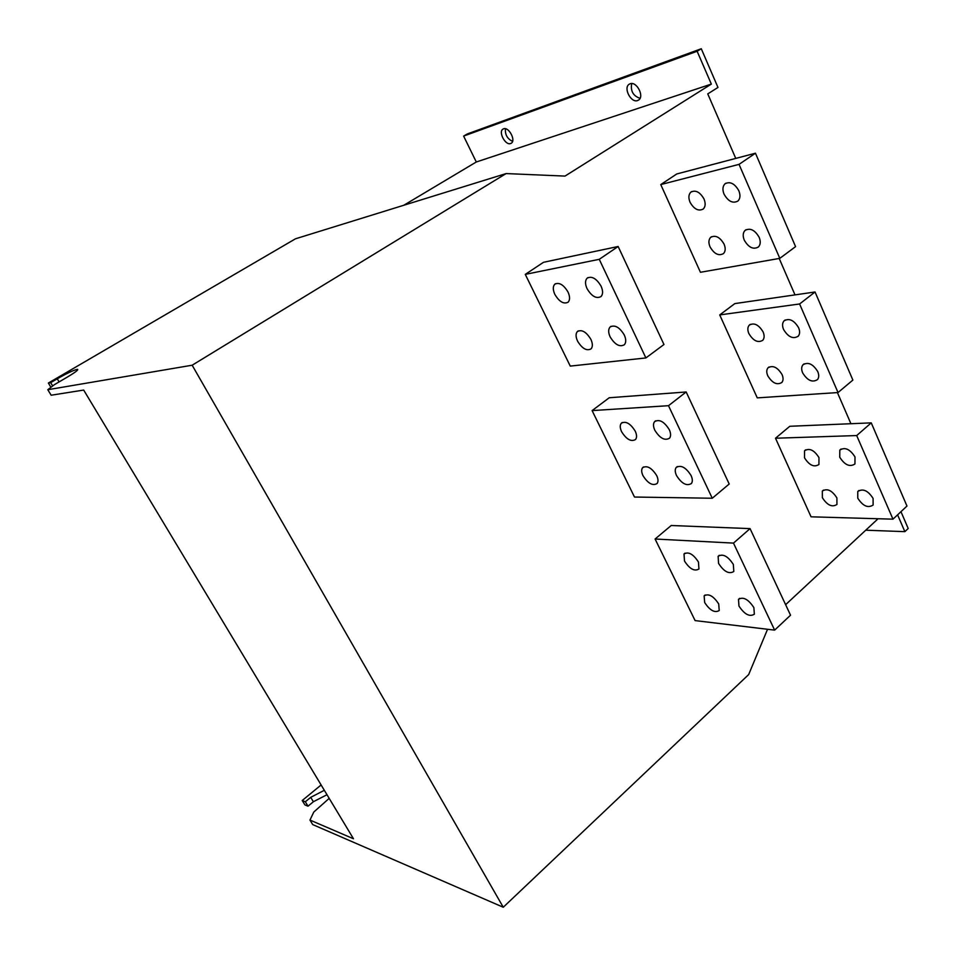 <?xml version="1.0" encoding="UTF-8"?>
<svg xmlns="http://www.w3.org/2000/svg" width="956" height="956" viewBox="0 0 956 956"><rect width="100%" height="100%" fill="white"/><g stroke="black" fill="none" stroke-linecap="round" stroke-linejoin="round"><path stroke-width="1.43" d="M710.033 246.875C708.36 242.752 708.563 239.574 710.667 237.339C715.447 234.806 719.916 237.064 724.074 244.139C725.723 248.225 725.532 251.38 723.477 253.591C718.685 256.196 714.204 253.961 710.033 246.875M690.053 202.266C688.272 197.832 688.535 194.45 690.853 192.132C695.598 189.73 699.971 192.013 703.998 198.968C705.743 203.353 705.492 206.711 703.246 209.017C698.489 211.479 694.092 209.233 690.053 202.266M822.375 497.706L822.327 491.073C827.143 488.05 831.995 490.332 836.894 497.909L836.942 504.469C832.126 507.54 827.263 505.282 822.375 497.706M804.498 457.805L804.534 450.766C809.362 447.778 814.165 450.037 818.957 457.554L818.933 464.52C814.094 467.556 809.29 465.321 804.498 457.805M590.892 339.368C586.327 331.899 581.846 329.27 577.424 331.493C575.572 333.596 575.62 336.811 577.555 341.113C582.12 348.582 586.614 351.187 591.035 348.904C592.84 346.813 592.792 343.634 590.892 339.368M568.031 292.058C563.61 284.709 559.212 282.08 554.827 284.183C552.771 286.382 552.783 289.788 554.85 294.412C559.284 301.773 563.693 304.378 568.079 302.216C570.075 300.029 570.063 296.647 568.031 292.058M718.709 603.953C713.427 595.947 708.575 593.258 704.142 595.863L704.656 602.507C709.926 610.502 714.789 613.166 719.235 610.525L718.709 603.953M698.454 562.02C693.279 554.074 688.463 551.397 684.018 553.99L684.496 561.041C689.658 568.975 694.474 571.628 698.932 568.999L698.454 562.02M767.764 375.78C766.365 372.422 766.437 369.781 767.991 367.833C772.83 364.977 777.515 367.224 782.068 374.585C783.442 377.907 783.37 380.524 781.865 382.46C777.013 385.364 772.317 383.141 767.764 375.78M748.883 333.608C747.389 330.023 747.508 327.215 749.229 325.171C754.057 322.399 758.682 324.646 763.103 331.923C764.561 335.472 764.453 338.269 762.78 340.288C757.953 343.12 753.316 340.886 748.883 333.608M656.712 475.622C651.765 467.843 647.069 465.202 642.611 467.687C641.261 469.527 641.38 472.192 642.982 475.67C647.929 483.449 652.625 486.066 657.095 483.521C658.409 481.705 658.29 479.075 656.712 475.622M635.214 431.12C630.398 423.436 625.762 420.795 621.316 423.221C619.799 425.145 619.906 427.977 621.603 431.718C626.431 439.39 631.068 442.007 635.525 439.533C636.995 437.621 636.887 434.813 635.214 431.12M753.866 607.598C748.309 599.221 743.182 596.484 738.486 599.376L738.964 606.056C744.509 614.409 749.635 617.122 754.356 614.194L753.866 607.598M733.348 564.446C727.922 556.153 722.844 553.44 718.123 556.308L718.565 563.419C723.991 571.712 729.07 574.401 733.802 571.485L733.348 564.446M624.292 335.006C619.536 327.191 614.804 324.526 610.095 327C608.183 329.223 608.195 332.497 610.119 336.859C614.887 344.662 619.631 347.291 624.352 344.757C626.204 342.559 626.18 339.308 624.292 335.006M601.073 286.155C596.472 278.483 591.836 275.806 587.151 278.148C585.024 280.466 584.988 283.968 587.056 288.664C591.668 296.348 596.317 298.977 601.013 296.575C603.081 294.281 603.105 290.815 601.073 286.155M857.771 498.195L857.759 491.539C862.85 488.217 867.964 490.5 873.091 498.411L873.127 504.995C868.024 508.365 862.91 506.106 857.771 498.195M839.738 457.207L839.81 450.109C844.913 446.822 849.98 449.105 854.999 456.944L854.951 463.959C849.836 467.293 844.757 465.046 839.738 457.207M744.294 240.195C742.621 236.024 742.872 232.774 745.035 230.432C750.113 227.636 754.822 229.918 759.148 237.291C760.785 241.414 760.558 244.628 758.455 246.947C753.364 249.827 748.644 247.568 744.294 240.195M724.074 194.211C722.294 189.73 722.605 186.265 724.995 183.815C730.037 181.174 734.65 183.48 738.833 190.722C740.577 195.167 740.279 198.597 737.948 201.023C732.894 203.736 728.269 201.465 724.074 194.211M802.646 372.876C801.271 369.53 801.367 366.841 802.932 364.822C808.059 361.667 813.006 363.937 817.762 371.621C819.113 374.931 819.029 377.584 817.511 379.58C812.373 382.794 807.426 380.56 802.646 372.876M783.573 329.497C782.104 325.9 782.247 323.044 783.992 320.917C789.106 317.858 793.982 320.129 798.607 327.717C800.041 331.266 799.921 334.098 798.224 336.201C793.086 339.32 788.21 337.086 783.573 329.497M691.068 475.502C685.894 467.365 680.935 464.688 676.191 467.46C674.828 469.372 674.924 472.061 676.513 475.55C681.688 483.676 686.659 486.329 691.403 483.509C692.73 481.621 692.622 478.944 691.068 475.502M669.272 429.638C664.229 421.608 659.341 418.931 654.597 421.632C653.067 423.639 653.139 426.519 654.836 430.272C659.879 438.302 664.779 440.943 669.535 438.195C671.016 436.199 670.933 433.343 669.272 429.638M630.076 83.793C636.588 80.961 644.667 96.437 638.596 100.057L637.604 100.547C631.044 103.26 623.061 87.844 629.179 84.248L630.076 83.793M503.561 128.821C508.747 126.515 516.192 140.508 511.257 143.233L510.624 143.531C505.413 145.742 498.04 131.809 502.999 129.096L503.561 128.821M525.274 274.384L570.266 366.1L645.898 357.938L663.966 344.507L618.138 246.493L599.257 259.315L525.274 274.384L543.498 262.303L618.138 246.493M660.763 184.58L700.437 272.281L779.809 258.359L795.571 246.636L755.455 153.211L739.036 164.372L660.763 184.58L676.764 173.968L755.455 153.211M815.05 291.986L734.841 303.59L719.725 314.918L757.26 397.875L838.03 392.546L852.872 380.07L815.05 291.986L799.598 303.972L719.725 314.918M878.074 518.738L785.629 604.682M900.958 511.687L908.2 528.489L904.866 531.655L897.588 514.842M767.548 629.275L748.656 674.589L503.262 907.244L192.156 365.216L506.106 173.574L564.996 176.095L711.336 84.092L697.139 51.266L701.286 48.756L717.968 87.45L707.763 93.891L735.762 158.409M779.2 258.467L794.998 294.89M837.408 392.581L850.924 423.711M686.169 391.972L609.235 397.756L592.099 410.602L634.485 497.036L712.268 498.243L729.201 484.011L686.169 391.972L668.495 405.691L592.099 410.602M775.507 438.23L811.058 516.814L892.976 519.168L906.969 506.047L871.251 422.863L856.696 435.554L775.507 438.23L789.799 426.28L871.251 422.863M655.087 539.017L695.108 620.599L774.635 630.123L790.54 615.21L750.066 528.62L733.479 543.104L655.087 539.017L671.232 525.501L750.066 528.62M50.943 387.311L48.362 383.057L295.488 238.797L506.106 173.574M403.814 205.253L476.291 161.994L463.624 136.087L467.329 133.936L701.286 48.756M302.227 800.507L305.334 801.773L308.011 806.183L304.892 804.892L302.227 800.507L321.12 784.972M329.187 798.368L313.807 812.026L309.971 820.069L312.708 824.586L503.262 907.244M308.011 806.183L313.377 801.737L326.988 794.711M305.334 801.773L310.712 797.34L324.335 790.301M48.362 383.057L50.668 382.639L52.688 385.961M192.156 365.216L47.8 389.713L54.396 384.671L67.757 376.831C75.476 372.219 78.715 369.709 77.472 369.315C73.994 369.96 67.243 373.127 57.241 378.803L50.668 382.639M904.866 531.655L865.754 530.198M640.03 98.325C633.147 95.923 630.374 90.999 631.713 83.554M512.571 141.357C507.337 138.859 504.959 134.653 505.437 128.737M697.139 51.266L463.624 136.087M711.336 84.092L476.291 161.994M309.971 820.069L353.469 838.759L83.686 390.072L51.158 395.222L47.8 389.713M799.598 303.972L838.03 392.546M668.495 405.691L712.268 498.243M739.036 164.372L779.809 258.359M856.696 435.554L892.976 519.168M599.257 259.315L645.898 357.938M733.479 543.104L774.635 630.123M310.712 797.34L313.377 801.737M57.241 378.803L59.117 381.898M711.575 236.706L710.667 237.339M691.666 191.582L690.853 192.132M823.439 490.105L822.327 491.073M805.645 449.822L804.534 450.766M578.249 330.907L577.424 331.493M555.567 283.681L554.827 284.183M705.134 594.979L704.142 595.863M685.022 553.13L684.018 553.99M769.066 366.973L767.991 367.833M750.269 324.371L749.229 325.171M643.591 466.922L642.611 467.687M622.248 422.504L621.316 423.221M739.609 598.36L738.486 599.376M719.259 555.317L718.123 556.308M611.051 326.319L610.095 327M588.024 277.563L587.151 278.148M859.002 490.416L857.759 491.539M841.053 449.021L839.81 450.109M746.074 229.691L745.035 230.432M725.939 183.17L724.995 183.815M804.151 363.842L802.932 364.822M785.175 319.997L783.992 320.917M677.302 466.552L676.191 467.46M655.685 420.783L654.597 421.632"/></g></svg>
